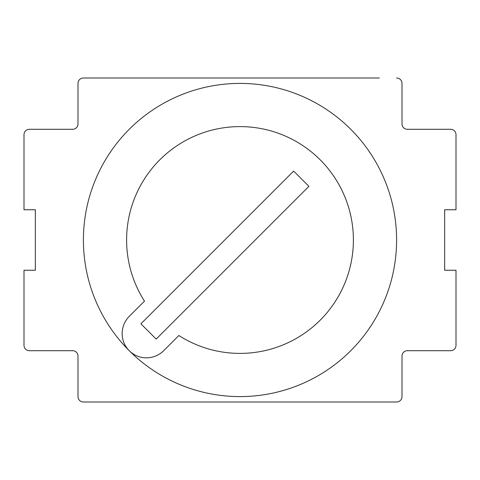 <?xml version="1.0" encoding="UTF-8"?>
<svg xmlns="http://www.w3.org/2000/svg" width="480" height="480" viewBox="0 0 480 480"><rect width="100%" height="100%" fill="white"/><g stroke="black" fill="none" stroke-linecap="round" stroke-linejoin="round"><path stroke-width="0.72" d="M396.6 78A5.4 5.4 0 0 1 402 83.4L402 123.9A5.4 5.4 0 0 0 407.4 129.3L450.6 129.3A5.4 5.4 0 0 1 456 134.7L456 209.76L444.66 209.76L444.66 270.24L456 270.24L456 345.3A5.4 5.4 0 0 1 450.6 350.7L407.4 350.7A5.4 5.4 0 0 0 402 356.1L402 396.6A5.4 5.4 0 0 1 396.6 402L83.4 402A5.4 5.4 0 0 1 78 396.6L78 356.1A5.4 5.4 0 0 0 72.6 350.7L29.4 350.7A5.4 5.4 0 0 1 24 345.3L24 270.24L35.34 270.24L35.34 209.76L24 209.76L24 134.7A5.4 5.4 0 0 1 29.4 129.3L72.6 129.3A5.4 5.4 0 0 0 78 123.9L78 83.4A5.4 5.4 0 0 1 83.4 78L379.32 78M83.4 402L100.68 402M379.32 402L396.6 402M129.27 129.27A156.6 156.6 0 0 1 350.73 129.27A156.6 156.6 0 0 1 350.73 350.73A156.6 156.6 0 0 1 129.27 350.73A156.6 156.6 0 0 1 129.27 129.27M320.184 320.184A113.4 113.4 0 0 0 320.184 159.816A113.4 113.4 0 0 0 159.816 159.816A113.4 113.4 0 0 1 320.184 159.816A113.4 113.4 0 0 1 178.86 335.508L163.632 350.73A24.3 24.3 0 0 1 129.27 350.73A24.3 24.3 0 0 1 129.27 316.368L144.492 301.14A113.4 113.4 0 0 1 159.816 159.816M156.186 339.084L308.922 186.354L293.646 171.078L140.916 323.814L156.186 339.084M100.68 78L83.4 78"/></g></svg>

